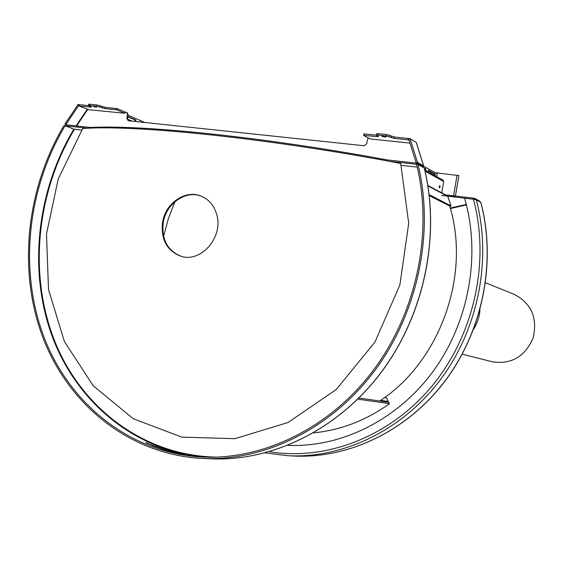<?xml version="1.0" encoding="UTF-8"?>
<svg xmlns="http://www.w3.org/2000/svg" width="563" height="563" viewBox="0 0 563 563"><rect width="100%" height="100%" fill="white"/><g stroke="black" fill="none" stroke-linecap="round" stroke-linejoin="round"><path stroke-width="0.84" d="M181.258 256.334C167.345 250.662 161.349 239.31 163.284 222.286C166.226 203.651 185.452 190.104 200.942 196.044M162.573 222.061C165.536 203.25 185.065 189.675 200.597 195.917C208.817 199.182 214.229 205.53 216.839 214.953C223.42 237.347 200.857 263.062 180.906 256.242C166.754 250.683 160.638 239.289 162.573 222.061M400.687 163.439C268.692 138.216 135.317 124.543 82.747 128.505L58.214 179.02L46.497 233.997L48.509 289.481L64.337 341.41L93.184 385.754L133.262 418.724L181.765 437.12L234.891 438.676L288.073 422.503L336.343 389.42L374.93 342.1L399.885 284.885L408.71 223.328L400.687 163.439M485.531 282.816L514.11 294.322C531.352 303.309 537.714 317.821 533.182 337.849C525.026 356.689 511.331 364.655 492.104 361.742L462.244 354.169M401.222 165.36L417.26 167.134M425.895 170.617L425.741 168.752L424.298 167.943C440.738 235.306 424.495 314.07 381.855 371.545C339.025 428.929 273.252 461.364 211.568 458.831L203.356 458.493C131.587 455.2 70.354 406.986 43.794 339.855C17.446 272.443 25.652 190.09 63.936 125.619L65.111 125.753C26.89 189.773 18.558 271.69 44.632 338.799C70.924 405.627 131.728 453.679 203.06 457.079C264.92 459.732 331.03 427.106 374.085 369.286C416.951 311.36 433.214 231.977 416.578 164.276L418.027 164.438L424.27 168.027M65.111 125.753L73.844 129.152L81.726 130.088M146.176 442.574L153.199 445.854L164.079 449.675L175.234 452.751L184.664 454.601L165.001 449.717L146.12 442.912M203.356 458.493C265.462 461.041 331.797 428.274 375.049 370.25C418.119 312.127 434.559 232.47 418.027 164.438M466.417 204.939L450.379 208.542M466.41 204.904L450.351 208.458M480.007 309.685C479.472 316.716 477.347 323.225 473.631 329.214M480.788 202.469L480.746 202.314C496.418 261.176 482.913 330.115 445.446 380.37C407.809 430.526 349.222 458.775 293.935 456.03L288.038 455.734C343.697 458.5 402.714 430.012 440.646 379.413C478.409 328.722 492.048 259.191 476.277 199.851L473.399 199.218C490.246 261.26 474.257 334.619 432.398 385.564C390.405 436.452 326.512 461.174 269.48 451.716M476.277 199.851L480.746 202.314M288.017 445.326C341.481 447.726 397.985 419.695 433.679 370.609C469.225 321.438 481.048 254.49 464.574 198.176L473.399 199.218L473.504 198.162L475.109 198.528L479.845 201.216M466.305 204.503L450.238 208.036M441.659 195.481L445.073 195.889M445.305 195.91L473.328 199.203M455.404 196.29L445.657 194.897L473.504 198.162M389.554 161.356L416.592 164.319M65.231 125.795L87.603 128.251M416.711 164.297L416.909 163.164L423.123 166.634L423.024 167.225M65.202 125.788L65.399 124.74L90.27 127.463C143.361 124.69 264.462 137.133 386.809 159.871L416.909 163.164M429.154 194.608L450.977 205.882L450.034 206.276L429.273 195.586M447.859 196.466L450.977 205.882M90.143 128.153L90.27 127.463M386.64 160.821L386.809 159.871M416.247 142.439L410.061 138.632L408.576 138.477L416.177 162.862L417.45 162.334L423.531 165.74L422.982 166.557M368.399 137.998L367.421 139.603L366.71 143.692L364.205 145.747L128.294 120.742L126.851 118.427L127.555 114.62L126.569 112.431L125.014 112.199M126.851 118.427L127.541 118.723L128.216 120.728M65.857 124.592L79.256 104.676L78.032 104.549L65.019 123.895L66.554 124.866M416.177 162.862L416.662 163.136M126.893 112.621L128.244 114.915L127.555 114.62M127.541 118.723L128.244 114.915M410.061 138.632L417.45 162.334M79.256 104.676L88.475 105.619M435.248 172.7L458.922 175.607L455.411 196.044M431.575 172.44L430.491 173.172M124.817 113.247L88.954 109.743L79.193 105.999L90.587 107.132L91.544 107.012L88.461 105.605L89.418 105.478L96.73 106.231L105.161 108.631L116.548 109.806L124.817 113.247L125.049 111.974L117.386 108.666L105.401 107.357L96.97 104.95L89.658 104.204L88.694 104.324L88.475 105.499M79.277 105.971L79.432 104.739L79.2 105.985M96.604 107.35L93.416 106.506L96.604 107.35M135.12 121.46L134.712 119.778L127.885 116.858M139.821 121.96L139.378 121.77M128.167 115.324L144.86 122.495M136.021 121.559L135.613 119.87L127.935 116.583M127.505 119.117L132.326 121.165M140.722 122.058L139.258 121.904M449.689 206.093C471.041 275.37 439.914 361.812 379.694 401.004M387.203 402.088L388.259 401.468L380.644 400.356M384.557 397.584L386.5 397.879L388.259 401.468M163.573 236.326L168.344 218.761L174.854 201.765M358.997 397.999L388.702 402.306L389.547 403.692C365.915 420.498 340.615 430.216 313.647 432.848M357.822 399.16L389.547 403.692M408.59 138.519L394.649 137.048L386.781 134.557L378.104 133.67L376.675 133.825L376.45 135.12M409.167 140.363L407.901 139.828L394.403 138.435L386.535 135.957L377.864 135.064L376.436 135.219L378.568 136.513L377.14 136.661L363.599 135.324L369.588 138.66L371.39 139.089L410.019 143.101M384.825 137.013L386.19 136.872L381.77 136.19L384.825 137.013M376.422 135.176L364.12 133.917L363.649 135.289M424.995 170.125L424.432 168.457M434.277 175.276L434.052 173.826L428.183 170.547M423.545 166.141L437.113 173.749L436.628 176.578M435.164 175.769L435.023 173.932L428.577 170.329L427.873 171.715M424.798 170.012L443.109 180.174L443.721 181.539L441.793 192.849M440.118 187.007L439.52 188.035L439.253 186.543L439.858 185.516L440.118 187.007M73.844 129.152C36.292 191.962 27.854 272.203 52.95 338.356C78.278 404.241 137.245 452.265 207.071 457.205M74.471 129.286C36.046 193.419 28.171 275.814 55.315 342.663C82.641 409.252 145.05 456.1 217.036 457.121M211.568 458.831C273.182 461.357 338.926 428.943 381.756 371.545C424.403 314.048 440.653 235.25 424.235 167.901M479.746 201.765L479.852 201.16M474.947 199.464L475.109 198.528M447.247 196.142L427.929 185.889M87.729 109.468L76.603 125.964M87.216 109.349L76.054 125.908M423.531 165.74L416.191 142.27M453.567 195.825L457.093 175.135M117.146 109.947L117.386 108.666M116.548 109.806L116.78 108.525M89.418 105.478L89.658 104.204M79.383 105.978L79.615 104.711M90.587 107.132L90.685 106.597M105.161 108.631L105.401 107.357M102.142 107.941L102.382 106.66M99.764 106.928L99.996 105.647M96.73 106.231L96.97 104.95M134.712 119.778L135.613 119.87M407.901 139.828L408.14 138.435M394.403 138.435L394.649 137.048M408.506 139.976L408.703 138.864M391.362 137.71L391.602 136.316M389.596 136.689L389.842 135.296M377.864 135.064L378.104 133.67M386.535 135.957L386.781 134.557M363.881 135.289L364.12 133.917M377.14 136.661L377.301 135.753M435.023 173.932L434.052 173.826M425.079 171.229L443.721 181.539M425.741 168.752L424.755 168.64M265.145 452.912L288.038 455.734M480.83 202.377C496.524 261.239 483.026 330.136 445.558 380.377C407.929 430.512 349.313 458.775 293.935 456.03M479.782 201.779L479.88 201.181M427.852 185.445L447.268 195.762M126.569 112.431L127.259 112.727M416.282 142.34L423.622 165.825M455.446 196.044L458.922 175.607M363.607 135.303L363.839 133.945"/></g></svg>
